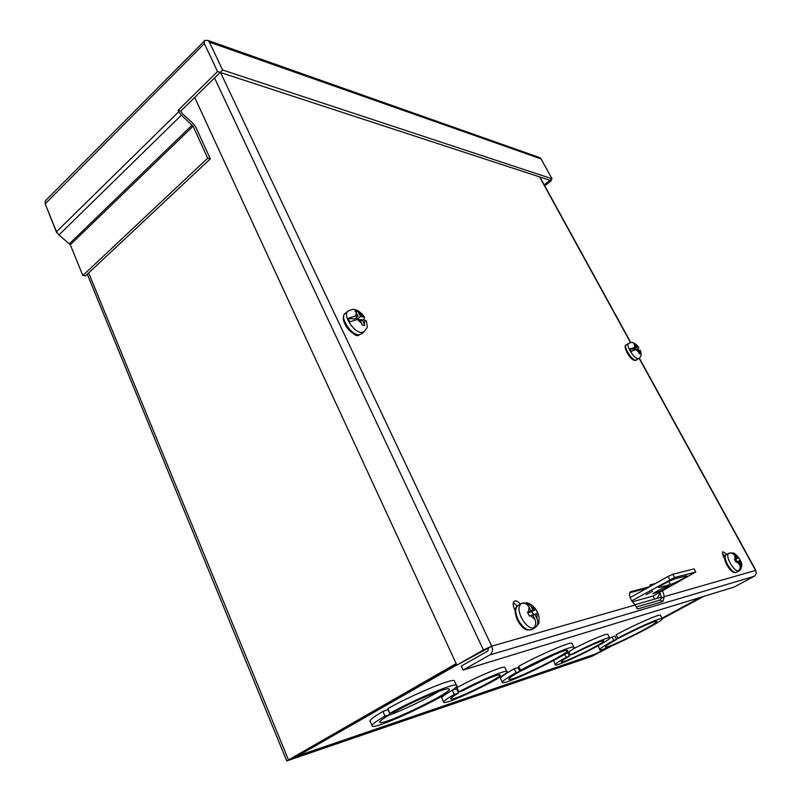<?xml version="1.0" encoding="UTF-8"?>
<svg xmlns="http://www.w3.org/2000/svg" width="801" height="801" viewBox="0 0 801 801"><rect width="100%" height="100%" fill="white"/><g stroke="black" fill="none" stroke-linecap="round" stroke-linejoin="round"><path stroke-width="1.2" d="M656.069 594.342L653.095 595.994L632.289 601.831M634.923 604.735L654.697 599.078L653.095 595.994L695.759 572.014L674.532 577.541L631.669 600.88M659.513 592.45C659.133 596.324 657.531 598.527 654.697 599.078L661.566 597.105M502.227 682.062L500.665 678.747C499.293 678.036 503.799 674.712 514.202 668.755L516.074 672.71L519.809 671.468C511.499 676.224 507.894 678.858 508.995 679.398C512.82 681.301 573.456 651.073 567.308 650.312C565.476 649.271 541.506 659.644 524.265 669.015L520.55 670.237L518.668 666.282C539.734 654.727 569.621 641.831 571.874 643.213L572.164 643.784M514.202 668.755L517.927 667.543L519.809 671.468M519.428 671.689L555.103 654.237M443.624 701.896L441.972 698.262C440.72 697.651 444.154 694.978 452.275 690.242L454.217 694.487L458.532 693.055C452.495 696.58 449.952 698.562 450.893 698.993C454.287 700.725 505.191 675.563 499.794 674.822C498.132 673.881 477.576 682.632 463.168 690.472L458.863 691.904L456.91 687.638C475.404 677.446 502.638 665.881 504.78 667.213L505.041 667.784M452.275 690.242L456.59 688.83L458.532 693.055M458.142 692.204L459.153 691.804M466.923 688.49L481.952 681.22M572.325 649.351C587.994 641.15 606.177 633.411 607.739 634.212L607.929 634.592M555.103 664.6L553.761 660.475M568.94 655.268L570.272 654.687M609.631 638.307L612.004 636.975L613.736 640.399L616.57 639.458C608.319 644.064 604.615 646.597 605.456 647.068C608.299 648.55 661.396 621.836 656.47 621.376C655.078 620.635 635.724 629.185 620.645 637.256L617.821 638.187L616.089 634.752C634.542 624.81 658.702 614.167 660.404 615.158L660.605 615.548M599.609 649.531L598.267 645.686M612.004 636.975L614.848 636.054L616.57 639.458M616.45 639.218L640.67 627.353M371.974 725.416L370.352 721.661C368.61 720.83 372.795 717.406 382.908 711.408L384.961 716.084L390.067 714.402C381.997 719.168 378.663 721.871 380.064 722.502C385.321 725.085 456.66 690.152 448.78 688.87C446.297 687.318 415.058 700.454 394.963 711.628L389.867 713.311L387.804 708.615C412.285 694.857 451.223 678.557 454.267 680.6L454.668 681.471M382.908 711.408L388.024 709.746L390.067 714.402M388.195 715.513C401.922 710.677 426.502 698.933 438.808 691.353M297.441 756.004L596.104 653.766M296.1 755.814L297.922 755.784L295.519 756.144M514.673 609.521L515.333 609.531M520.55 670.237C541.666 658.712 571.554 645.746 573.766 647.048C581.206 648.029 507.223 684.905 502.487 682.602C501.126 681.941 505.661 678.637 516.074 672.71M458.863 691.904C477.396 681.731 504.63 670.097 506.733 671.358C513.621 672.349 448.29 704.63 443.864 702.427C442.633 701.856 446.087 699.213 454.217 694.487M564.735 654.337L566.167 657.271L569.401 656.199L567.619 652.575M568.85 651.794L570.402 654.958C586.472 646.307 607.959 636.905 609.531 637.776C614.988 638.367 558.547 666.632 555.283 664.96C554.322 664.47 557.947 661.906 566.167 657.271M569.401 656.199C563.273 659.674 560.58 661.596 561.321 661.966C563.834 663.268 607.799 641.251 603.513 640.82C602.272 640.159 586.072 647.228 573.626 653.896L570.402 654.958M617.821 638.187C636.304 628.254 660.465 617.561 662.137 618.502C668.094 619.093 603.303 651.684 599.789 649.891C598.747 649.311 603.393 646.147 613.736 640.399M389.867 713.311C414.407 699.583 453.346 683.173 456.34 685.105C465.882 686.727 378.873 729.341 372.335 726.227C370.613 725.446 374.818 722.061 384.961 716.084M544.199 184.841L550.037 180.315L551.278 180.726L544.73 185.802M538.973 157.356L207.95 40.45L205.056 40.39L45.357 200.851L45.166 203.824L56.501 231.749L58.954 234.953L181.386 115.154L193.061 126.228L207.689 158.208L210.303 158.848L195.684 126.938L193.091 123.494L182.328 113.592L180.816 111.039L178.142 110.288L217.542 71.549L550.037 180.315L552.029 178.773L541.055 158.898L209.411 42.133L222.618 70.017L552.029 178.773M222.618 70.017L180.816 111.039M550.748 179.754L551.278 180.726M539.844 157.667L541.055 158.898M207.95 40.45L209.411 42.133M204.195 40.721L204.355 43.614L217.542 71.549M210.303 158.848L85.557 275.834L82.843 275.504L70.298 244.776L58.954 234.953M45.567 204.806L56.711 232.811M178.142 110.288L178.773 111.679L56.501 231.749M207.689 158.208L82.843 275.504M181.386 115.154L178.773 111.679M366.618 321.391L365.146 320.28L362.372 319.979L364.866 325.386L362.372 325.296L359.849 319.709L357.356 319.439L349.837 321.862L348.155 318.317L355.664 315.904L358.067 316.175L355.083 310.978L357.576 311.108L360.59 316.455L364.605 317.186L363.644 320L356.976 319.279L360.59 316.455M362.372 319.979L360.66 321.311M358.067 316.175L354.453 319.008L348.155 318.317M356.976 319.279L356.165 317.657M356.085 312.28L357.576 311.108M728.6 553.411C727.088 554.783 727.618 557.997 730.172 563.073C733.556 568.75 736.449 571.373 738.842 570.933L739.603 570.432L738.582 570.662C740.334 568.97 740.645 566.928 739.513 564.545L737.791 561.391L736.039 562.092L734.407 559.268L736.239 558.537L734.717 555.744C733.326 553.511 731.453 552.68 729.09 553.241L725.996 554.853C724.474 556.224 724.995 559.448 727.538 564.515C730.923 570.192 733.816 572.805 736.209 572.355C735.648 572.204 733.165 575.208 726.837 564.995M730.272 553.03L733.005 553L735.849 555.453L737.31 558.147L738.702 557.656L739.824 559.478L740.324 560.46L738.862 560.98L740.635 564.234L740.144 569.942L739.393 569.781M730.232 552.97L729.441 553.04M737.871 561.521L738.862 560.98M737.31 558.147L734.637 559.609M734.547 559.468L736.239 558.537M737 561.691L735.668 559.328L734.687 559.689M740.314 560.47L740.324 560.46C742.317 563.604 742.267 566.758 740.164 569.912M738.702 557.656L735.668 559.328M532.925 615.278L534.808 614.197L537.02 618.742C538.422 622.057 538.032 624.85 535.829 627.123L533.696 627.724C535.899 625.441 536.3 622.647 534.888 619.313L532.745 614.918L529.451 616.099L527.388 612.164L530.813 610.943L528.91 607.028C527.178 603.924 524.845 602.712 521.902 603.423L517.897 605.646C514.983 607.979 515.013 612.555 517.967 619.393C522.512 627.513 527.028 630.948 531.504 629.706L527.178 630.017C524.925 629.115 522.322 628.565 517.266 619.974M524.214 603.223L526.718 602.773L531.053 606.497L532.875 610.242L535.719 609.341L537.771 613.236L534.808 614.197M524.054 602.893L522.442 603.143M535.829 627.123L535.148 625.731M532.875 610.242L528.59 612.224M527.729 612.725L530.813 610.943M533.626 614.878L531.914 611.533L528.77 612.605M535.719 609.341L531.914 611.533M635.994 347.284L633.09 349.226L629.826 348.866L635.994 347.284L633.741 343.679L634.903 343.739L637.226 347.424L638.808 347.684L637.416 349.697L634.332 349.356L637.226 347.424M640.289 350.377L638.637 349.907L640.6 353.852L639.448 353.802L637.406 349.777L635.984 349.616L631.188 351.359L629.826 348.866M637.856 350.427L637.416 349.697M638.637 349.907L637.796 350.468M634.332 349.356L633.941 348.655M634.212 344.21L634.903 343.739M646.087 594.692L652.605 591.218L646.087 594.692M659.573 587.433L658.722 587.554C656.76 587.443 671.378 579.644 675.233 578.753L686.657 575.849C688.51 575.979 674.242 583.589 670.447 584.5L659.573 587.433L659.223 586.783M663.128 587.894L669.656 586.002L659.053 591.869L652.845 593.581L663.478 587.704M668.995 581.306L674.973 578.823M658.352 590.537L659.053 591.869M630.097 597.616L668.054 576.47L669.766 579.724M674.532 577.541L672.82 574.297L668.054 576.47M672.82 574.297L694.087 568.88L695.759 572.014M650.062 586.492L649.931 584.98L652.915 584.9M655.328 583.559L649.931 584.98M456.149 663.598L286.758 760.94L592.049 656.249L612.955 645.336M703.618 596.415L662.367 618.672M290.773 758.867L594.152 655.118L610.843 646.237M662.207 618.512L702.537 596.745M290.873 759.098L456.38 664.099M662.637 590.727L664.329 596.625L661.596 598.127L659.914 600.109L636.384 606.948M659.914 592.229L661.596 598.127M356.936 334.908L356.936 335.639M513.301 602.813L517.406 605.967M722.592 553.751L724.825 556.294M629.596 592.82L647.018 588.194M359.178 334.948L358.838 335.289C357.256 336.2 355.153 335.429 352.51 332.966M515.173 610.552L514.452 609.05C512.75 605.135 512.74 602.512 514.412 601.161C516.124 600.42 518.137 601.421 520.46 604.154M625.371 346.202L625.701 345.481M635.503 360.39L631.919 358.868M724.615 558.567L723.914 557.286C722.452 554.362 722.152 552.51 723.033 551.709L726.877 554.362M463.118 670.067L461.286 666.102L487.819 650.983L488.5 648.019L491.724 646.177C493.156 650.001 492.485 652.945 489.701 654.988L463.118 670.067L734.006 587.113L754.081 576.34C756.174 574.908 756.675 572.945 755.583 570.432L755.683 570.622M637.095 608.68L635.233 604.975C630.157 599.749 628.525 595.373 630.357 591.839L649.761 586.662M194.693 97.412L456.86 665.13L488.5 648.019M659.914 600.109L662.918 601.491L637.636 608.93M639.148 358.297L755.583 570.432L664.329 596.625L662.918 601.491M456.86 665.13L483.424 649.941L491.724 646.177L635.233 604.975M456.78 664.97L297.922 755.784L595.844 653.906L607.629 647.548M700.725 597.306L661.986 618.212L700.665 597.326M45.166 203.824L204.355 43.614M70.298 244.776L193.061 126.228M192.18 125.066L69.467 243.704M364.095 331.854L361.201 334.087L358.447 334.748C350.578 334.578 339.504 316.926 345.071 313.471L347.944 311.199C342.397 314.633 353.491 332.315 361.341 332.505L364.095 331.854C368.28 325.446 367.439 329.792 366.417 320.821M358.658 312.63L363.464 316.775M365.146 320.28L364.255 323.694M361.712 323.394L357.356 319.439M355.664 315.904L356.295 312.66M740.014 560.54L740.635 564.234M739.513 564.545L736.67 561.821M735.128 558.958L734.717 555.744M735.849 555.453L738.372 557.746M526.718 602.773C531.053 603.734 534.567 606.778 537.271 611.894C538.893 614.697 539.433 618.142 538.873 622.227C539.423 622.908 538.072 624.78 534.798 627.834C530.332 629.065 525.816 625.621 521.261 617.491C518.297 610.652 518.257 606.067 521.151 603.744M537.03 613.426L537.02 618.742M534.888 619.313L530.572 615.669M528.65 611.674L528.91 607.028M531.053 606.497L534.918 609.541M640.199 350.187C641.801 353.882 641.361 356.645 638.868 358.498L635.684 360.22C631.578 360.23 623.108 346.412 626.282 344.911C622.317 345.161 629.576 360.039 634.843 360.37M638.868 358.498L638.007 358.678C633.911 358.678 625.421 344.851 628.585 343.359L626.282 344.911M638.938 352.48L635.984 349.616M634.622 347.133L634.502 344.67M635.764 344.841L638.437 347.554M639.799 350.037L640.049 352.38M663.538 587.674L669.656 586.002M668.815 581.396L670.447 584.5M288.37 759.658L88.661 272.931M594.152 655.118L593.911 654.617M630.057 592.059L630.687 591.709M630.517 342.578L539.574 176.891M220.575 72.541L491.724 646.177M483.424 649.941L214.508 77.977M489.701 654.988L754.081 576.34M595.974 653.846L607.729 647.508M573.766 647.048L571.874 643.213M506.733 671.358L504.78 667.213M609.531 637.776L607.739 634.212M662.137 618.502L660.404 615.158M456.34 685.105L454.267 680.6M380.064 722.502L379.774 721.831M361.201 334.087L357.787 335.018M347.944 311.199C351.609 309.426 353.892 308.926 354.793 309.717C357.466 309.717 360.74 312.2 364.605 317.186M357.396 334.978C354.182 334.428 351.058 332.385 348.014 328.851C346.603 327.539 345.161 324.916 343.669 321.001C342.928 317.306 343.389 314.793 345.071 313.471M726.827 564.985C724.074 559.108 723.804 555.734 725.996 554.853M738.842 570.933L736.209 572.355M733.005 553C734.076 552.84 735.969 554.392 738.672 557.656M517.236 619.924C514.302 611.914 514.522 607.158 517.897 605.646M534.798 627.834L531.504 629.706M638.808 347.684C636.985 344.881 634.943 343.198 632.67 342.648C632.49 342.167 631.128 342.407 628.585 343.359M635.143 360.4L636.545 360.039M286.708 760.83L87.299 274.202M539.894 176.991L630.777 342.538M639.338 358.137L755.854 570.382"/></g></svg>
